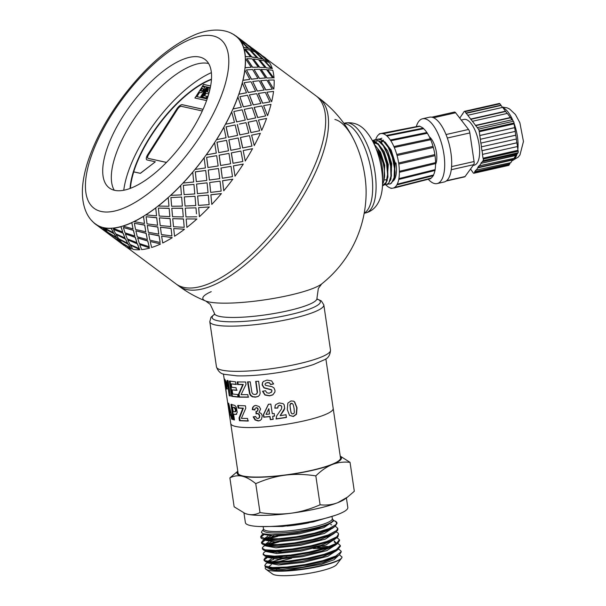 <?xml version="1.0" encoding="UTF-8"?>
<svg xmlns="http://www.w3.org/2000/svg" width="606" height="606" viewBox="0 0 606 606"><rect width="100%" height="100%" fill="white"/><g stroke="black" fill="none" stroke-linecap="round" stroke-linejoin="round"><path stroke-width="0.91" d="M339.489 554.748L341.989 557.126A38.784 6.598 171.6 0 1 341.572 558.126A38.784 6.598 171.6 0 1 304.576 569.102A38.784 6.598 171.6 0 1 265.989 569.284A38.784 6.598 171.6 0 1 265.64 567.049M341.973 556.853A38.784 6.598 171.6 0 1 341.981 556.914A38.784 6.598 171.6 0 1 341.989 557.126C342.026 561.77 308.954 569.754 286.555 570.344A35.436 6.03 171.6 0 1 268.799 568.292M317.559 547.506L327.043 547.407M338.648 549.036L341.133 551.165L341.11 551.733L335.807 556.035L322.771 560.648L305.076 564.587L286.896 567.042L272.495 567.534L265.269 566.049L264.822 565.353L265.92 563.701L267.799 562.595M282.881 557.914L286.88 557.073M281.237 559.149L271.799 561.823M264.822 565.353L264.943 566.178L266.451 567.428L273.738 568.398L288.721 567.701L307.106 565.065L324.536 561.005L336.906 556.361L339.352 554.854L341.239 551.899M324.627 548.188L313.332 548.574M328.399 541.794L330.376 541.931M337.8 543.324L340.292 545.453L336.315 549.627L324.293 554.255L307.053 558.361L288.661 561.08L273.435 561.876L264.966 560.679L263.981 559.641L265.072 557.997L266.951 556.884M267.178 557.649L264.14 560.035M263.981 559.641L264.102 560.459L265.716 561.754L275.238 562.709L291.16 561.633L309.704 558.687L326.482 554.445L337.534 549.801L340.398 546.203M327.551 536.075L329.535 536.219M336.959 537.605L339.443 539.741L336.633 543.226L325.687 547.854L308.999 552.096L290.501 555.066L274.541 556.172L264.875 555.263L263.14 553.929L263.784 552.649L266.072 550.899M263.133 553.929L263.254 554.748L266.026 556.361L276.965 556.952L293.69 555.505L312.234 552.255L328.225 547.869L337.686 543.415L339.565 540.56L339.451 539.794M327.96 536.916L325.467 536.802M336.11 531.894L338.019 532.992L338.602 534.022L336.762 536.848L326.952 541.438L310.908 545.801L292.403 549.013L275.783 550.422L264.974 549.809L262.292 548.21L262.519 547.415L265.072 545.302M267.291 544.559L274.866 542.12M278.692 542.006L269.269 544.68M262.406 548.968L263.943 550.293L266.632 550.907L278.896 551.119L296.281 549.309L314.681 545.786L329.747 541.287L336.845 537.696L337.906 536.757L338.602 534.022M335.269 526.182L337.754 528.311L336.694 530.477L328.073 535.022L312.757 539.484L294.342 542.915L277.169 544.627L265.276 544.317L261.444 542.499L262.542 540.855L264.421 539.741M266.451 538.84L274.026 536.401M277.851 536.287L268.428 538.969M264.648 540.507L261.61 542.893M261.557 543.264L263.087 544.574L267.526 545.385L281.002 545.218L298.909 543.052L317.014 539.287L331.027 534.704L335.997 531.985L337.633 530.28L337.875 529.136M263.625 534.356L274.42 536.401L299.356 533.772L323.786 527.652L333.323 521.205L333.209 520.418M261.807 531.394L261.474 532.568L263.049 533.757L271.624 534.787L285.328 534.106L299.114 532.273L312.643 529.538L323.733 526.326L331.27 522.834L332.883 521.304L333.103 519.834A35.436 6.03 -8.4 0 0 332.474 519.092A35.436 6.03 -8.4 0 0 332.429 519.062L331.99 516.691M264.102 534.068L277.056 535.196L297.576 532.924L318.392 528.243L331.482 522.683M275.51 534.75L273.639 535.28M270.352 536.34L265.367 538.734M264.474 540.075L275.192 542.112L299.993 539.522L324.407 533.447L334.179 527M331.717 524.879L330.603 524.523M271.45 534.78L270.193 535.212M267.844 536.136L264.368 538.59M260.61 536.855L261.239 538.355L265.655 540.113L277.889 540.908L298.425 538.636L319.248 533.954L332.232 528.462L335.141 526.281L337.027 523.349M271.2 542.052L266.284 544.393M265.254 545.37L265.322 545.839L276.033 547.832L300.834 545.233L325.255 539.158L335.02 532.712M268.693 541.847L265.208 544.302M263.087 544.574L266.504 545.832L278.752 546.62L299.288 544.347L320.112 539.666L333.088 534.166L335.997 531.985M266.17 551.551L276.874 553.543L301.682 550.952L326.096 544.87L335.868 538.431M330.762 535.606L329.406 535.371M266.193 550.839L267.36 551.543L279.616 552.331L300.159 550.059L320.968 545.37L333.936 539.878L335.08 538.832M332.118 534.825L331.232 534.606M281.851 550.937L276.169 552.422M266.943 556.8L267.011 557.27L277.715 559.255L302.523 556.664L326.937 550.589L336.709 544.143M336.406 543.37L334.224 542.014M276.215 551.233L272.715 552.354M264.784 556.013L268.2 557.262L280.464 558.05L301 555.77L321.809 551.089L334.777 545.597L337.686 543.415M336.535 543.294L334.194 540.938M282.699 556.649L277.01 558.134M273.73 559.194L268.746 561.588M267.784 562.512L267.852 562.982L278.563 564.974L303.371 562.376L327.785 556.3L337.557 549.854M329.384 546.589L322.051 546.226M271.23 558.99L267.738 561.444M265.617 561.724L269.034 562.974L281.282 563.762L301.811 561.489L322.619 556.816L335.603 551.324L338.512 549.134M237.817 471.4A52.752 8.976 -8.4 0 0 242.135 476.187C237.991 475.286 233.901 475.854 229.879 477.899L234.143 506.805L245.15 513.509L247.756 514.274C251.899 515.176 255.99 514.608 260.012 512.562C270.852 514.259 281.093 514.494 290.736 513.267C300.364 512.002 310.151 509.169 320.097 504.79C326.467 505.487 332.391 504.768 337.883 502.616L347.632 497.026L345.102 498.927A52.752 8.976 171.6 0 1 337.883 502.616A52.752 8.976 171.6 0 1 290.736 513.267A52.752 8.976 171.6 0 1 247.756 514.274A52.752 8.976 171.6 0 1 245.506 513.638A52.752 8.976 171.6 0 1 245.354 513.585M340.231 456.129L350.048 462.355C343.678 461.658 337.754 462.378 332.262 464.529C326.778 466.718 321.301 470.506 315.824 475.884C304.985 474.187 294.743 473.953 285.108 475.172C275.472 476.445 265.686 479.27 255.747 483.656C250.823 479.619 246.286 477.127 242.135 476.187A52.752 8.976 -8.4 0 0 285.108 475.172A52.752 8.976 -8.4 0 0 332.262 464.529A52.752 8.976 -8.4 0 0 340.254 456.273M230.75 423.571A51.775 8.81 -8.4 0 0 230.75 423.579L238.067 473.097A51.775 8.81 -8.4 0 0 290.569 474.248A51.775 8.81 -8.4 0 0 340.504 457.969L333.194 408.452A51.775 8.81 -8.4 0 0 333.194 408.444L325.869 358.858M229.879 477.899L237.787 471.218M347.632 497.026L354.313 491.261L350.048 462.355M320.097 504.79L315.824 475.884M260.012 512.562L255.747 483.656M230.75 423.579A51.775 8.81 -8.4 0 0 283.26 424.73A51.775 8.81 -8.4 0 0 333.194 408.452A51.775 8.81 -8.4 0 1 283.26 424.73A51.775 8.81 -8.4 0 1 230.75 423.579L223.432 373.985M266.451 567.428L269.867 568.686L282.108 569.473L302.636 567.208L323.46 562.527L336.444 557.035L339.352 554.854M269.087 566.458L271.397 564.61M278.033 561.83L291.637 558.255M263.799 534.795L260.769 537.189M262.239 538.863L268.685 539.794L283.267 539.249L301.546 536.742L319.195 532.75L332.043 528.121L335.141 526.281M286.555 570.344L321.438 564.284L334.012 559.739L338.398 555.573M333.164 520.001L336.133 521.993L336.497 523.251L336.057 524.546L329.035 528.599L314.529 533.136L296.319 536.78L278.677 538.779L265.761 538.772L260.618 536.871L261.701 535.136L263.58 534.022M341.572 558.126L336.595 564.618A32.822 5.583 171.6 0 1 305.288 573.912A32.822 5.583 171.6 0 1 272.632 574.064L265.989 569.284M276.457 569.542A32.822 5.583 171.6 0 1 279.517 568.352M336.057 524.546A38.784 6.598 -8.4 0 0 336.944 522.819A38.784 6.598 -8.4 0 0 336.201 521.774L335.179 521.039M243.96 513.04L245.377 522.622A51.775 8.81 -8.4 0 0 297.887 523.773A51.775 8.81 -8.4 0 0 347.814 507.495L346.405 497.95M175.111 283.207A117.223 47.291 -53.3 0 0 176.005 283.911A117.223 47.291 -53.3 0 0 295.804 200.972A117.223 47.291 -53.3 0 0 316.052 95.884A117.223 47.291 -53.3 0 0 315.12 95.233M237.09 390.173L232.121 389.878L232.734 394.021L237.658 394.529L238.037 397.089L231.643 396.332L229.371 381.091L235.575 381.841L235.961 384.416L231.227 383.931L231.734 387.31L236.098 387.772L236.484 390.34L232.121 389.878M236.56 384.249L231.227 383.931M238.635 396.922L232.333 396.172L230.068 380.932M232.333 396.172L231.643 396.332M258.353 396.339L255.747 396.983L252.74 396.65L251.005 395.407L250.02 393.748L247.96 381.765M256.376 394.127L257.52 392.34L255.99 381.31M249.604 393.923L247.543 381.931L250.217 381.825L251.945 392.612L253.005 394.074L254.937 394.529L256.671 393.87L257.224 392.506L255.694 381.477L258.61 381.242L260.163 393.142L259.573 395.127L258.065 396.506L255.414 397.157L252.361 396.816L250.604 395.582L249.604 393.923L250.02 393.748M256.535 394.052L256.982 393.703M293.455 401.111L294.41 401.778L296.751 407.687L296.273 414.193L293.19 416.398L289.426 415.33M292.372 403.535L290.516 403.884L290.062 405.209L290.335 409.08L291.16 412.716L292.031 413.921L293.895 413.565L294.342 412.231L294.061 408.376L293.243 404.74L292.372 403.535L291.213 403.27L290.342 403.778L289.895 405.103L291.001 412.603L291.971 413.883M287.282 409.588L287.842 403.134L291.031 400.952L293.577 401.164L294.652 401.869L297.016 407.777L296.508 414.284L293.38 416.504L289.562 415.443L287.282 409.588M236.673 414.284L233.605 414.216L234.461 419.966L233.242 419.647L230.977 404.407L234.825 405.429L236.234 407.065L237.241 412.421L235.999 414.451M234.408 419.625L233.969 419.496L231.697 404.255M234.643 411.625L235.749 411.588L236.113 410.913L235.666 408.346L234.954 407.573L232.575 407.308L233.219 411.625L235.075 411.754L235.454 409.921L234.272 407.74L232.575 407.308M235.567 411.671L234.893 411.83L235.567 411.671M236.007 414.443L233.605 414.216M233.969 419.496L233.242 419.647M260.224 420.405L258.603 420.806L255.406 419.776L253.588 416.723M255.073 409.792L252.687 409.436L253.073 407.202L254.459 405.709M257.217 411.194L258.232 409.247L257.633 408.05L256.467 407.656L255.05 408.414L254.702 409.959L252.278 409.611L252.679 407.376L254.262 405.8M258.224 418.39L259.489 417.61L259.777 415.724L258.974 414.019L257.573 413.459L256.414 413.739L256.338 411.345M258.679 418.299L257.876 418.557L259.171 417.784L259.459 415.89L258.648 414.186L257.232 413.625L256.05 413.913L255.982 411.519L257.55 410.906L257.906 409.414L257.3 408.217L256.118 407.83L255.05 408.414M254.247 405.838L255.838 405.422L259.224 406.581L260.61 409.042L259.042 412.391L261.194 413.504L262.292 415.807L261.421 419.337L260.08 420.488L258.262 420.973L255.02 419.95L253.179 416.89L255.603 416.443L256.497 418.057L257.876 418.557M252.687 409.436L252.278 409.611M257.391 411.118L257.883 410.732M284.153 404.74L284.615 408.308L280.154 415.663L286.032 414.754L286.441 417.466L276.071 418.988L276.639 415.943L281.495 408.974L281.737 406.641M277.806 407.914L274.859 408.02L275.192 405.558M281.805 406.959L281.055 405.543L279.525 405.232L278.154 405.997L277.821 406.914M285.949 414.633L286.358 417.345L276.147 418.844L276.7 415.799M274.859 408.02L275.154 405.641L275.919 404.482L279.237 402.937L283.017 403.596L284.199 404.808L284.699 408.429L283.805 410.565L280.154 415.663M281.835 407.088L281.078 405.672L279.533 405.369L278.139 406.134L277.783 408.05L274.791 408.164M227.47 388.885L225.826 388.484L226.386 393.748L224.137 378.5L226.227 381.803L226.917 384.878L226.992 388.514L226.712 389.022L225.826 388.484M226.386 388.393L226.076 386.31M225.364 381.477L225.091 379.636M226.614 383.234L225.568 381.447L224.803 381.568L225.682 386.151L226.091 386.264L226.091 384.507L224.803 381.568M226.447 386.022L226.849 386.128L226.849 384.371L226.091 384.507M225.682 386.151L226.849 386.128M226.712 389.022L226.121 388.787L226.879 388.658M274.67 415.913L272.677 416.292L273.139 419.352L270.321 419.678L269.859 416.61L263.769 417.208L263.383 414.655L268.382 404.338L270.837 404.058L272.291 413.724L274.192 413.489L274.579 416.057L272.677 416.292M273.261 419.208L270.481 419.526L270.018 416.458L264.019 417.049L263.633 414.489L268.541 404.187M269.473 414.049L268.844 408.686L266.026 414.398L269.473 414.049L268.685 408.838M248.468 420.882L240.082 420.541L239.665 417.769L243.354 408.179L238.726 407.929L238.34 405.353M247.581 418.488L247.968 421.049L239.453 420.715L239.037 417.935L242.809 408.353L238.105 408.096L237.719 405.52L245.43 405.815L245.794 408.209L241.385 418.322L247.581 418.488M238.726 407.929L238.105 408.096M243.354 408.179L242.809 408.353M239.665 417.769L239.037 417.935M240.082 420.541L239.453 420.715M230.219 414.459L229.977 412.588M229.28 406.709L229.129 405.232M232.545 418.981L231.553 415.284L230.439 414.421L229.674 414.549L229.825 417.284L228.121 402.982L228.727 403.452L232.674 419.466L231.659 419.064L230.803 415.421L229.674 414.549M231.553 415.284L230.803 415.421M232.401 418.92L231.659 419.064M228.916 406.77L229.416 412.125L230.189 412.724L228.916 406.77L229.462 406.679M230.886 412.595L230.189 412.724M274.957 391.953L272.882 394.741L269.678 395.71L265.133 394.854L262.762 391.143M273.624 383.833L270.579 384.378L269.488 382.795L267.481 382.515L265.496 383.303L265.004 384.454L265.595 385.333L272.086 386.696L274.026 388.014L275.003 390.355L274.942 392.014L272.806 394.885L269.556 395.854L264.943 395.014L262.542 391.302L265.443 390.711L266.86 392.809L269.193 393.256L271.723 391.824M271.443 392.203L271.965 390.635L271.511 389.756L264.163 387.734L262.345 384.802L262.648 382.568L263.489 381.394M270.579 384.378L269.39 382.947L267.352 382.666L265.496 383.303M271.352 392.355L271.889 390.787L271.435 389.908L263.974 387.893L262.133 384.961L262.451 382.719L263.39 381.485L267.004 380.113L271.541 380.826L273.594 383.977L270.496 384.522M248.657 397.044L239.468 396.968L239.052 394.195L243.279 384.439L238.173 384.34L237.787 381.757M247.824 394.65L248.21 397.218L238.885 397.142L238.469 394.362L242.786 384.613L237.597 384.507L237.211 381.931L245.657 381.992L246.013 384.378L241.074 394.673L247.824 394.65M238.173 384.34L237.597 384.507M243.279 384.439L242.786 384.613M239.052 394.195L238.469 394.362M239.468 396.968L238.885 397.142M230.341 395.688L227.72 380.326M228.129 380.81L230.394 396.051L229.257 395.718L226.992 380.477L228.129 380.81M229.985 395.574L229.257 395.718M343.958 123.435A46.306 18.536 77.3 0 1 345.268 123.624A46.306 18.536 77.3 0 1 370.349 166.211A46.306 18.536 77.3 0 1 364.214 213.13M334.876 119.48A52.752 21.119 77.3 0 1 354.54 141.228L354.54 141.228A52.752 21.119 77.3 0 1 366.122 192.503A52.752 21.119 77.3 0 1 366.122 192.511L366.122 192.837M317.468 299.485L316.938 298.364A51.775 8.81 171.6 0 0 316.938 298.357L318.339 288.433L321.733 283.888A61.123 10.4 171.6 0 1 321.733 283.888A61.123 10.4 171.6 0 1 264.814 299.834A61.123 10.4 171.6 0 1 205.722 301.023L205.722 301.023A61.123 10.4 171.6 0 1 211.244 291.653M130.048 188.489A80.106 32.315 126.7 0 1 150.364 136.411A80.106 32.315 126.7 0 1 211.464 79.181M211.373 72.652A89.87 36.254 -53.3 0 0 123.768 190.269M148.235 158.393L166.461 162.446L148.235 158.393A3.909 1.576 126.7 0 1 147.97 158.272A3.909 1.576 -53.3 0 0 148.235 158.393L166.499 162.408M211.441 79.507A80.106 32.315 -53.3 0 0 133.699 171.831L140.334 173.308L155.318 161.825L140.387 173.354L133.752 171.877A80.106 32.315 -53.3 0 0 130.419 188.352M210.282 87.726L202.555 86.007L203.578 84.408L210.623 85.976M203.578 84.408L202.631 86.029M210.615 86.007L203.631 84.454M207.252 98.672L206.078 98.672L207.267 98.634M206.57 100.611L194.905 98.013L195.927 96.415L206.078 98.672M195.927 96.415L194.98 98.028M206.131 98.717L195.98 96.46M207.404 98.225L206.464 98.013L208.275 95.513M207.828 95.884L206.54 98.036M207.487 87.794L201.662 96.899L200.722 96.68L206.555 87.582L207.487 87.794M206.555 87.582L200.798 96.695M207.464 87.825L206.608 87.62M209.078 92.741L208.366 93.854L206.048 93.309L204.457 95.786L207.04 96.392L206.055 97.922L202.548 97.104L208.373 88.006L210.138 88.415M204.457 95.786L207.025 96.415M207.025 91.779L209.199 92.286L207.025 91.779L208.32 89.764L209.752 90.097M208.373 88.006L202.616 97.119M210.13 88.446L208.426 88.052M199.586 92.46L197.382 95.899L196.45 95.68L202.275 86.582L204.798 87.325L204.889 88.37L202.965 91.582L201.237 92.703L199.586 92.46M204.851 87.37L202.336 86.62L196.526 95.695M155.257 161.779L147.137 159.976A5.863 2.363 126.7 0 1 146.743 159.802A5.863 2.363 126.7 0 1 147.758 154.545L176.763 109.027A5.863 2.363 126.7 0 1 182.361 104.702L203.055 109.307M146.773 159.817A5.863 2.363 -53.3 0 1 147.819 154.591L176.823 109.072A5.863 2.363 -53.3 0 1 182.421 104.747L203.04 109.33M203.358 88.696L202.73 88.484L203.48 89.196L202.548 90.733L200.571 90.915L201.912 91.067L203.048 90.006L203.305 88.658L202.222 88.34L200.571 90.915M203.305 88.658L202.677 88.446M202.298 110.981L181.3 106.308A3.909 1.576 -53.3 0 0 177.566 109.186L148.561 154.704A3.909 1.576 -53.3 0 0 147.887 158.211M262.163 55.782L258.891 53.184L260.747 54.926M252.202 48.094L258.891 53.184M92.18 221.001A117.42 47.366 -53.3 0 0 95.596 224.265A117.42 47.366 -53.3 0 0 95.831 224.44L95.945 224.281A117.223 47.291 -53.3 0 0 97.187 225.106L97.074 225.258A117.42 47.366 -53.3 0 0 102.702 227.614L102.808 227.447A117.223 47.291 -53.3 0 0 103.581 227.636A117.223 47.291 -53.3 0 0 104.368 227.795L104.27 227.962A117.42 47.366 -53.3 0 0 111.125 228.386L111.216 228.22A117.223 47.291 -53.3 0 0 113.064 228.083L112.974 228.25A117.42 47.366 -53.3 0 0 120.889 226.742L120.965 226.576A117.223 47.291 -53.3 0 0 123.056 225.962L122.988 226.121A117.42 47.366 -53.3 0 0 131.76 222.713L131.82 222.561A117.223 47.291 -53.3 0 0 134.1 221.478L134.047 221.629A117.42 47.366 -53.3 0 0 143.47 216.41L143.508 216.266A117.223 47.291 -53.3 0 0 145.917 214.744L145.887 214.888A117.42 47.366 -53.3 0 0 155.727 207.979L155.742 207.85A117.223 47.291 -53.3 0 0 158.227 205.926L158.219 206.055A117.42 47.366 -53.3 0 0 168.226 197.624L168.226 197.518A117.223 47.291 -53.3 0 0 170.725 195.238L170.733 195.352A117.42 47.366 -53.3 0 0 180.671 185.618L180.649 185.519A117.223 47.291 -53.3 0 0 183.095 182.951L183.126 183.042A117.42 47.366 -53.3 0 0 192.746 172.233L192.7 172.165A117.223 47.291 -53.3 0 0 195.041 169.362L195.087 169.422A117.42 47.366 -53.3 0 0 204.154 157.818L204.086 157.772A117.223 47.291 -53.3 0 0 206.26 154.803L206.328 154.841A117.42 47.366 -53.3 0 0 214.615 142.721L214.532 142.698A117.223 47.291 -53.3 0 0 215.516 141.168A117.223 47.291 -53.3 0 0 216.486 139.638L216.569 139.653A117.42 47.366 -53.3 0 0 223.879 127.313L223.781 127.313A117.223 47.291 -53.3 0 0 225.462 124.23L225.561 124.222A117.42 47.366 -53.3 0 0 231.704 111.966L231.598 111.996A117.223 47.291 -53.3 0 0 232.969 108.974L233.083 108.944A117.42 47.366 -53.3 0 0 237.908 97.074L237.787 97.127A117.223 47.291 -53.3 0 0 238.817 94.241L238.938 94.18A117.42 47.366 -53.3 0 0 242.332 82.992L242.211 83.067A117.223 47.291 -53.3 0 0 242.87 80.386L242.998 80.303A117.42 47.366 -53.3 0 0 244.877 70.069L244.741 70.167A117.223 47.291 -53.3 0 0 245.021 67.758L245.15 67.652A117.42 47.366 -53.3 0 0 245.468 58.623L245.339 58.744A117.223 47.291 -53.3 0 0 245.218 56.661L245.354 56.54A117.42 47.366 -53.3 0 0 244.097 48.942L243.968 49.078A117.223 47.291 -53.3 0 0 243.46 47.374L243.589 47.238A117.42 47.366 -53.3 0 0 240.794 41.253L240.673 41.405A117.223 47.291 -53.3 0 0 239.787 40.125L243.657 41.958L236.007 36.019M240.673 41.405A117.223 47.291 -53.3 0 1 243.46 47.374L248.081 48.344L240.794 41.253M243.968 49.078A117.223 47.291 -53.3 0 1 245.218 56.661L250.619 56.858L244.097 48.942M245.339 58.744A117.223 47.291 -53.3 0 1 245.021 67.758L251.202 67.281L245.468 58.623M244.741 70.167A117.223 47.291 -53.3 0 1 242.87 80.386L249.823 79.348L244.877 70.069M242.211 83.067A117.223 47.291 -53.3 0 1 238.817 94.241L246.521 92.779L242.332 82.992M237.787 97.127A117.223 47.291 -53.3 0 1 232.969 108.974L241.37 107.224L237.908 97.074M218.758 152.636L216.948 142.236L226.492 140.365L217.031 142.251L218.758 152.636L228.507 150.796L226.583 140.372M231.287 152.917L240.915 151.046L231.287 152.917L233.022 163.287L242.839 161.476L240.915 151.046M354.404 140.933L354.54 141.228A117.223 117.223 0 0 0 318.923 98.02A117.223 47.291 -53.3 0 1 298.675 203.108A117.223 47.291 -53.3 0 1 178.876 286.047L176.005 283.911A117.223 47.291 -53.3 0 0 295.804 200.972A117.223 47.291 -53.3 0 0 316.052 95.884L266.632 59.07M158.227 205.926A117.223 47.291 -53.3 0 0 168.226 197.518L168.953 206.131L168.226 197.624M145.917 214.744A117.223 47.291 -53.3 0 0 155.742 207.85L156.537 215.728L155.727 207.979M134.1 221.478A117.223 47.291 -53.3 0 0 143.508 216.266L144.486 223.319L143.47 216.41M123.056 225.962A117.223 47.291 -53.3 0 0 131.82 222.561L133.032 228.879L131.76 222.713M113.064 228.083A117.223 47.291 -53.3 0 0 120.965 226.576L122.654 231.795L120.889 226.742M104.368 227.795A117.223 47.291 -53.3 0 0 111.216 228.22L113.413 232.477L111.125 228.386M97.187 225.106A117.223 47.291 -53.3 0 0 102.808 227.447L105.603 230.734L102.702 227.614M243.657 41.958L239.787 40.125A117.223 47.291 -53.3 0 0 235.764 36.08C228.227 29.952 214.691 27.353 196.882 33.928C171.566 44.359 146.94 65.251 123.01 96.596C107.36 117.526 95.907 138.403 88.658 159.219C85.249 169.165 83.211 178.452 82.545 187.095C81.234 206.358 87.688 218.668 95.718 224.114A117.223 47.291 -53.3 0 0 95.945 224.281L97.142 225.167M103.558 229.651L109.345 234.469L106.232 231.659L97.877 225.932L109.345 234.469M109.444 234.34L110.39 235.037M108.466 232.871L117.14 238.128L119.829 241.574L117.041 238.294L108.466 232.871M104.914 228.863L113.996 233.477L116.382 237.408L113.898 233.643L104.914 228.863L107.641 232.25L116.382 237.408M116.276 234.613L125.548 238.9L127.654 243.317L125.457 239.067L116.276 234.613M113.474 229.401L123.101 233.045L124.95 237.938L123.018 233.204L113.474 229.401L115.617 233.749L124.95 237.938M125.518 233.931L135.305 237.257L136.911 242.635L135.229 237.416L125.518 233.931M123.366 227.515L133.441 230.204L134.835 236.052L133.373 230.356L123.366 227.515L125.003 232.825L134.835 236.052M135.964 230.856L146.152 233.242L147.372 239.559L146.099 233.393L135.964 230.856M134.335 223.25L144.743 225.031L145.804 231.795L144.698 225.174L134.335 223.25L135.57 229.507L145.804 231.795M147.349 225.455L157.84 226.947L158.78 234.143L157.81 227.091L147.349 225.455M146.107 216.728L156.742 217.652L157.575 225.265L156.719 217.789L146.107 216.728L147.053 223.872L157.575 225.265M159.401 217.865L170.081 218.524L170.847 226.546L170.066 218.652L159.401 217.865M158.401 208.093L169.142 208.244L169.877 216.637L169.135 208.366L158.401 208.093L159.181 216.054L169.877 216.637M171.824 208.267L182.565 208.191L183.292 216.933L182.565 208.305L171.824 208.267M170.915 197.564L181.633 197.048L170.915 197.564L171.642 206.26L182.383 206.108L182.141 203.146M184.307 196.905L195.011 196.291L184.307 196.905L185.057 205.919M184.322 197.011L185.004 205.282M193.943 184.413L183.307 185.315L184.11 194.617L194.799 193.943L193.943 184.413L183.33 185.398L184.133 194.715M196.541 184.057L207.04 182.845L196.541 184.057L197.435 193.632L208.047 192.685L207.078 182.914M205.722 170.475L195.306 171.839L196.306 181.633L206.82 180.444L205.722 170.475L195.352 171.907L196.344 181.717M208.237 170.036L218.493 168.498L208.237 170.036L209.373 180.035L219.758 178.641L218.493 168.498M216.69 155.674L206.616 157.355L207.926 167.521L218.152 165.946L216.69 155.674L206.676 157.401L207.987 167.574M219.092 155.197L228.954 153.401L219.092 155.197L220.599 165.483L230.636 163.771L228.954 153.401M228.841 139.888L238.211 137.986L228.841 139.888L230.825 150.311L240.408 148.44L238.211 137.986M235.151 124.95L226.061 126.843L228.318 137.282L237.628 135.38L235.151 124.95L226.159 126.836L228.409 137.282M237.257 124.503L239.802 134.911L248.831 133.025L246.044 122.647L239.317 124.063M233.833 111.519L236.582 121.904L245.301 120.064L242.188 109.784L233.833 111.519L236.688 121.882L245.301 120.064M247.309 119.655L255.702 117.905L252.247 107.754L244.233 109.36L247.309 119.655L255.702 117.905M239.87 96.687L243.279 106.861L251.338 105.232L247.521 95.248L239.87 96.687L243.392 106.815L251.338 105.232M253.156 104.921L260.86 103.452L256.671 93.672L249.392 94.907L253.156 104.921L260.86 103.452M244.112 82.711L248.248 92.521L255.58 91.248L251.013 81.704L244.112 82.711L248.369 92.445L255.58 91.248M257.209 91.067L264.163 90.029L259.216 80.749L252.694 81.484L257.209 91.067L264.163 90.029M246.46 69.917L251.354 79.234L257.929 78.462L252.588 69.485L246.46 69.917L251.482 79.144L257.929 78.462M259.36 78.432L265.542 77.954L259.807 69.304L254.073 69.41L259.36 78.432L265.542 77.954M246.854 58.638L252.535 67.342L258.323 67.183L252.194 58.888L246.854 58.638L252.664 67.228L258.323 67.183M259.557 67.342L264.951 67.539L258.436 59.623L253.482 58.994L259.557 67.342L264.951 67.539M245.286 49.147L251.755 57.115L256.755 57.691L249.854 50.177L245.286 49.147L251.884 56.987L256.755 57.691M257.8 58.055L262.421 59.024L255.134 51.934L250.945 50.48L257.8 58.055L262.421 59.024M241.802 41.67L249.028 48.821L253.27 50.215L245.619 43.564L241.802 41.67L249.157 48.677L253.27 50.215M247.293 44.965L254.126 50.806L257.876 52.79L249.664 46.192M257.951 52.692L258.77 53.343M261.633 55.646L268.466 61.486L260.86 54.767L264.322 57.115M256.012 52.502L263.368 59.502L267.602 60.895L259.951 54.237L256.012 52.502M265.155 61.304L272.132 68.736L265.155 61.304M259.497 59.964L266.087 67.796L271.094 68.372L264.193 60.85L259.497 59.964M267.685 69.804L273.897 78.022L267.685 69.804M261.057 69.44L266.867 78.015L272.662 77.863L266.534 69.561L261.057 69.44M268.276 80.204L273.692 89.112L268.276 80.204M260.663 80.704L265.693 89.915L272.268 89.143L266.928 80.159L260.663 80.704M266.898 92.256L271.541 101.747L266.898 92.256M258.315 93.468L262.58 103.202L269.92 101.929L265.352 92.385L258.315 93.468M263.602 105.656L267.496 115.594L263.602 105.656M254.081 107.429L257.618 117.541L265.67 115.913L261.86 105.929L254.081 107.429M258.459 120.086L261.64 130.335L258.459 120.086M248.059 122.23L250.922 132.585L259.641 130.744L256.527 120.458L248.059 122.23M251.596 135.176L254.24 145.584L251.596 135.176L253.656 134.744M240.4 137.517L242.65 147.955L251.967 146.054L249.49 135.623L240.4 137.517L249.49 135.623M243.18 150.568L245.248 161.007L243.18 150.568L252.55 148.667L243.271 150.576M233.424 165.87L235.007 176.202L233.424 165.87L243.294 164.074L233.499 165.908M220.955 168.036L222.326 178.247L232.484 176.626L231.022 166.347L220.955 168.036L231.022 166.347M222.569 180.717L223.765 190.784L222.569 180.717L232.825 179.179L222.629 180.777M209.646 182.512L210.683 192.39L221.16 191.125L220.054 181.156L209.646 182.512L220.054 181.156M210.88 194.738L211.797 204.396L210.88 194.738L221.417 193.594L210.918 194.821M197.639 195.988L198.465 205.396L209.138 204.623L208.275 195.094L197.639 195.988L208.275 195.094M198.647 207.585L209.343 206.972L198.647 207.585L199.397 216.6M198.662 207.691L199.344 215.963M185.247 208.131L195.98 207.828L185.247 208.131M196.48 213.827L195.98 207.828M186.163 218.948L196.905 218.986L186.163 218.948M172.755 218.645L183.474 218.925L184.209 227.311L183.474 219.046L172.755 218.645M173.74 228.545L184.413 229.204L173.74 228.545M160.484 227.265L171.081 228.326L171.915 235.946L171.051 228.462L160.484 227.265M161.688 236.135L172.18 237.62L161.688 236.135M148.728 233.78L159.083 235.704L160.143 242.476L159.037 235.855L148.728 233.78M150.303 241.536L160.492 243.915L150.303 241.536M137.774 238.029L147.773 240.877L149.174 246.733L147.712 241.036L137.774 238.029M139.857 244.612L149.637 247.937L139.857 244.612M127.904 239.915L137.441 243.718L139.282 248.619L137.357 243.885L127.904 239.915M130.616 245.294L139.888 249.581L130.616 245.294M119.352 239.385L128.336 244.157L130.714 248.089L128.237 244.324L119.352 239.385M122.806 243.551L131.479 248.808L122.806 243.551M117.897 240.332L123.685 245.15L112.33 236.454M123.783 245.013L122.291 244.142M243.612 42.019L246.407 44.246M112.216 236.605L123.685 245.15M112.231 236.582L107.951 233.461M108.36 233.037L111.413 235.939L119.829 241.574M119.246 239.544L121.973 242.93L130.714 248.089M97.899 225.902L95.831 224.44M116.185 234.772L118.602 238.643L127.654 243.317M127.813 240.074L129.949 244.43L139.282 248.619M97.074 225.258L105.489 230.901M125.442 234.098L127.313 238.931L136.911 242.635M137.706 238.188L139.342 243.506L149.174 246.733M104.27 227.962L113.314 232.636M122.7 243.71L125.745 246.619A117.42 47.366 126.7 0 0 131.373 248.968M135.895 231.015L137.32 236.802L147.372 239.559M148.667 233.931L149.902 240.188L160.143 242.476M112.974 228.25L122.571 231.962M130.517 245.453L132.941 249.316A117.42 47.366 126.7 0 0 139.797 249.748M147.303 225.606L148.379 232.31L158.78 234.143M160.446 227.401L161.393 234.552L171.915 235.946M122.988 226.121L133.032 228.879M139.774 244.771L141.653 249.611A117.42 47.366 126.7 0 0 149.568 248.096M159.378 218.001L160.226 225.568L170.847 226.546M172.74 218.774L173.513 226.735L184.209 227.311M134.047 221.629L144.44 223.47M150.235 241.688L151.659 247.483A117.42 47.366 126.7 0 0 160.439 244.074M171.816 208.388L172.551 216.728L183.292 216.933M185.254 208.244L185.974 216.94L196.723 216.789M145.887 214.888L156.515 215.865M161.643 236.279L162.719 242.991A117.42 47.366 126.7 0 0 172.142 237.764M185.072 206.025L195.791 205.555L195.011 196.291M158.219 206.055L168.953 206.252M182.383 206.108L181.641 197.155M197.67 196.079L198.465 205.396M173.717 228.682L174.558 236.242A117.42 47.366 126.7 0 0 184.398 229.333M170.733 195.352L181.452 194.874L180.671 185.618M170.725 195.238A117.223 47.291 -53.3 0 0 180.649 185.519M196.579 184.141L197.458 193.715M209.691 182.58L210.683 192.39M186.156 219.069L186.89 227.409A117.42 47.366 126.7 0 0 196.905 218.986M183.126 183.042L193.715 182.005L192.746 172.233M183.095 182.951A117.223 47.291 -53.3 0 0 192.7 172.165M208.29 170.097L209.426 180.103M221.016 168.082L222.326 178.247M209.343 206.972A117.42 47.366 126.7 0 1 199.404 216.706M195.087 169.422L205.419 167.96L204.154 157.818M195.041 169.362A117.223 47.291 -53.3 0 0 204.086 157.772M219.167 155.227L220.667 165.521M231.371 152.932L233.098 163.317M221.417 193.594A117.42 47.366 126.7 0 1 211.797 204.396M206.328 154.841L216.297 153.091L214.615 142.721M206.26 154.803A117.223 47.291 -53.3 0 0 214.532 142.698M228.932 139.895L230.909 150.326M240.499 137.517L242.748 147.962M232.825 179.179A117.42 47.366 126.7 0 1 223.765 190.784M254.24 145.584A117.42 47.366 126.7 0 0 260.375 133.328L251.695 135.161M250.922 132.585L259.641 130.744M216.569 139.653L226.068 137.759L223.879 127.313M216.486 139.638A117.223 47.291 -53.3 0 0 223.781 127.313M237.363 124.48L239.9 134.903M248.172 122.2L251.028 132.562M243.294 164.074A117.42 47.366 126.7 0 1 235.007 176.202M261.754 130.298A117.42 47.366 126.7 0 0 266.579 118.428L258.573 120.041M257.618 117.541L265.67 115.913M225.561 124.222L234.492 122.344L231.704 111.966M225.462 124.23A117.223 47.291 -53.3 0 0 231.598 111.996M244.233 109.36L247.415 119.617M254.202 107.368L257.732 117.488M252.55 148.667A117.42 47.366 126.7 0 1 245.248 161.007M267.617 115.541A117.42 47.366 126.7 0 0 271.011 104.346L263.724 105.588M262.58 103.202L269.92 101.929M233.083 108.944L241.37 107.224M249.392 94.907L253.278 104.861M258.444 93.385L262.709 103.126M271.67 101.664A117.42 47.366 126.7 0 0 273.548 91.43L267.034 92.165M265.693 89.915L272.268 89.143M238.938 94.18L246.521 92.779M252.694 81.484L257.338 90.983M260.792 80.598L265.822 89.824M273.829 89.006A117.42 47.366 126.7 0 0 274.147 79.984L268.405 80.09M266.867 78.015L272.662 77.863M242.998 80.303L249.823 79.348M254.073 69.41L259.489 78.333M261.194 69.319L267.004 77.901M274.026 77.894A117.42 47.366 126.7 0 0 272.776 70.296L267.822 69.675M266.087 67.796L271.094 68.372M245.15 67.652L251.202 67.281M253.482 58.994L259.686 67.221M259.626 59.827L266.223 67.667M272.268 68.592A117.42 47.366 126.7 0 0 269.473 62.615L265.284 61.161M263.368 59.502L267.602 60.895M245.354 56.54L250.619 56.858M250.945 50.48L257.929 57.918M256.133 52.351L263.489 59.358M254.126 50.806L257.997 52.631M243.589 47.238L248.081 48.344M249.99 46.435L246.528 44.094L254.247 50.654M264.004 56.873L264.557 57.282A117.42 47.366 126.7 0 1 268.587 61.335M244.43 42.662L247.824 45.102M239.915 39.973A117.42 47.366 -53.3 0 0 235.878 35.928A117.42 47.366 -53.3 0 0 235.651 35.754L235.529 35.913A117.223 47.291 -53.3 0 1 235.764 36.08M237.863 37.413L244.551 42.503M234.295 35.087L235.439 35.845M234.408 34.928A117.42 47.366 -53.3 0 0 231.772 33.588M208.623 63.539A80.106 32.315 -53.3 0 0 139.827 110.792A80.106 32.315 -53.3 0 0 114.254 190.246M191.155 131.252A80.106 32.315 -53.3 0 0 204.987 59.449A80.106 32.315 -53.3 0 0 131.222 104.383A80.106 32.315 -53.3 0 0 109.285 187.928A80.106 32.315 -53.3 0 0 191.155 131.252M376.462 139.713L377.902 139.092L382.947 140.66L388.196 147.22L392.332 157.212L394.438 168.248L394.082 177.672L391.408 183.217L389.878 183.997L388.302 183.982M379.962 138.918L381.894 138.198M390.264 183.913L393.741 180.391L394.907 175.445L395.097 172.255L393.945 161.491L390.491 150.705L387.969 145.887L385.514 142.531L380.136 138.948L377.902 139.1M372.97 140.501L374.41 139.888L378.008 140.501L383.348 145.819L387.893 155.098L390.612 166.112L390.931 176.217L388.832 182.989L386.386 184.785L384.802 184.777M386.386 184.785L388.188 184.072L390.999 178.77L391.484 169.445L390.855 164.4M372.349 140.6L378.447 144.713L383.318 153.113L386.613 163.915L387.598 174.52L386.12 182.391L382.462 185.648M390.855 164.393L389.476 158.363L384.492 146.697L380.121 141.471L374.781 139.804M383.386 185.466L385.908 183.573L387.923 177.028L387.363 165.18L384.742 155.348L380.977 147.455L374.728 141.039L372.273 140.463M383.628 181.747L384.765 165.347L380.53 152.174L374.061 143.978M382.53 184.179L383.386 182.436L384.598 176.285L384.075 165.499L377.682 148.561L380.613 154.386L382.704 160.59L384.355 169.279L384.598 175.429A23.217 9.295 77.3 0 1 382.545 183.716M387.12 180.974L388.257 164.559L384.151 151.644L377.856 143.387M387.923 177.028L387.567 164.711L380.977 147.455M377.97 144.152L373.311 142.433M390.612 180.171L391.749 163.764L387.643 150.856L381.356 142.599A20.112 8.052 -102.7 0 1 382.901 141.259M376.902 141.63L376.205 141.933M375.288 142.599L374.129 144.023M391.408 176.27L391.059 163.923L384.492 146.697M394.112 179.384L395.241 162.976L391.143 150.076L384.855 141.819M394.907 175.445L394.551 163.135L387.969 145.887M383.537 140.115L383.053 140.259M381.886 140.918L380.795 142.054M374.129 144.122L377.682 148.561M382.56 180.702L382.613 172.225A21.687 8.681 -102.7 0 0 376.046 148.546M382.394 176.664A21.687 8.681 -102.7 0 0 382.613 172.225M384.431 177.816L384.598 175.429M514.055 123.003A1.954 0.78 -102.7 0 0 513.396 121.261L478.467 129.146A1.954 0.78 77.3 0 1 479.126 130.896L514.055 123.003L514.183 123.851L479.255 131.737L479.126 130.896M478.467 129.146L477.286 127.616L512.214 119.723L513.396 121.261M514.055 123.882L515.289 131.381L480.361 139.274L479.816 135.547L514.744 127.661M515.168 131.411L516.41 139.001L481.353 146.857L481.921 150.667L516.85 142.781L517.516 146.531L482.467 154.394L483.027 158.204L517.956 150.311L518.206 151.212L483.277 159.098A1.954 0.78 77.3 0 1 483.111 160.651L482.323 161.734L517.251 153.848L518.039 152.765A1.954 0.78 -102.7 0 0 518.206 151.212M516.289 139.024L516.85 142.781M517.403 146.561L517.956 150.311M516.789 153.947L513.979 158.355L478.914 165.9L477.763 167.483L512.691 159.598L510.858 162.65L475.801 170.188L474.649 171.778L509.57 163.893L509.002 165.203L474.074 173.089A1.954 0.78 77.3 0 1 473.847 173.255A1.954 0.78 77.3 0 1 473.248 172.907L470.718 169.271M513.517 158.461L512.691 159.598M505.616 111.171L470.688 119.056L467.771 115.269L502.7 107.383L507.101 113.451M510.494 117.496L475.566 125.381L472.407 121.283L507.336 113.398L511.979 119.776M499.935 103.8A1.954 0.78 -102.7 0 0 499.336 103.452L464.408 111.345A1.954 0.78 77.3 0 1 465.014 111.693L499.935 103.8L502.465 107.436M459.765 118.117L464.181 111.504A1.954 0.78 77.3 0 1 464.408 111.345M473.847 173.255L508.775 165.37A1.954 0.78 -102.7 0 0 509.002 165.203M474.074 173.089L474.778 172.127L509.707 164.241M510.396 162.749L509.57 163.893M483.277 159.098L483.149 158.227L518.077 150.341M451.447 168.15A3.909 1.568 77.3 0 1 451.372 168.854A33.216 13.294 -102.7 0 0 451.447 168.15A33.216 13.294 -102.7 0 0 450.909 152.735A33.216 13.294 -102.7 0 0 446.781 136.517A33.216 13.294 -102.7 0 0 446.486 135.736A3.909 1.568 77.3 0 1 446.781 136.517M451.258 169.718L473.725 164.65A3.909 1.568 -102.7 0 0 474.066 161.537L451.584 166.612M447.319 138.032L469.847 132.941L474.066 161.537M473.725 164.65L465.052 176.543L446.63 180.702M446.236 181.02L464.59 176.869A3.909 1.568 -102.7 0 0 465.052 176.543M433.578 117.746L455.629 112.769A3.909 1.568 -102.7 0 0 454.432 112.065L431.813 117.178M455.629 112.769L468.529 129.457L446.008 134.547M469.847 132.941A3.909 1.568 -102.7 0 0 468.529 129.457M431.843 117.178A3.909 1.568 77.3 0 1 432.214 117.261A33.216 13.294 -102.7 0 0 431.843 117.178A33.216 13.294 -102.7 0 0 429.495 117.2L422.503 118.776A33.216 13.294 -102.7 0 0 416.314 126.571M428.26 179.262A33.216 13.294 -102.7 0 0 437.138 183.573L444.122 181.997A33.216 13.294 -102.7 0 0 451.372 168.854M446.486 135.736A33.216 13.294 -102.7 0 0 432.214 117.261M479.816 135.547L479.255 131.737M479.679 135.517L514.608 127.631M475.566 125.381L477.286 127.616M475.536 125.7L510.464 117.806M470.688 119.056L472.407 121.283M470.657 119.367L505.586 111.481M500.98 105.156L466.052 113.042L467.771 115.269M466.022 113.352L500.95 105.467M466.052 113.042L465.014 111.693M462.325 114.057L462.787 113.958M475.93 170.536L477.892 167.832L512.82 159.946M479.051 166.249L481.172 163.325L516.1 155.431M481.172 163.325L515.964 155.083M481.035 162.976L482.323 161.734M482.588 154.424L482.043 150.697L516.971 142.811M481.482 146.887L480.922 143.077L515.85 135.191M480.922 143.077L515.721 135.161M480.793 143.054L480.361 139.274M435.57 164.317A15.627 6.257 -102.7 0 0 436.456 152.651A15.627 6.257 -102.7 0 0 429.366 136.842M473.157 165.423L474.293 165.165A23.445 9.385 -102.7 0 0 479.081 144.516A23.445 9.385 -102.7 0 0 463.961 119.427L461.249 120.041M437.138 183.573A33.216 13.294 -102.7 0 0 443.925 154.31A33.216 13.294 -102.7 0 0 422.503 118.776M385.878 184.86A27.937 11.188 -102.7 0 0 386.772 185.747L387.272 186.178A27.937 11.188 -102.7 0 0 390.65 188.057L391.12 188.163A27.937 11.188 -102.7 0 0 393.142 188.102A27.937 11.188 -102.7 0 0 394.15 187.708L394.551 187.474A27.937 11.188 -102.7 0 0 396.945 184.732L397.233 184.179A27.937 11.188 -102.7 0 0 398.748 179.421L398.892 178.611A27.937 11.188 -102.7 0 0 399.384 172.301L399.384 171.301A27.937 11.188 -102.7 0 0 398.801 164.059L398.642 162.976A27.937 11.188 -102.7 0 0 397.051 155.5L396.748 154.439A27.937 11.188 -102.7 0 0 394.294 147.478L393.892 146.538A27.937 11.188 -102.7 0 0 390.817 140.759L390.34 140.039A27.937 11.188 -102.7 0 0 386.954 136.009L386.454 135.577A27.937 11.188 -102.7 0 0 383.075 133.699L382.606 133.593A27.937 11.188 -102.7 0 0 380.833 133.6A27.937 11.188 -102.7 0 0 379.568 134.047L379.174 134.282A27.937 11.188 -102.7 0 0 376.78 137.024L376.493 137.57A27.937 11.188 -102.7 0 0 375.652 139.675M393.658 180.58A21.49 8.605 -102.7 0 0 394.786 178.906A21.49 8.605 -102.7 0 0 395.991 162.908M379.318 133.828L416.413 126.624M418.541 126.283A26.861 10.756 -102.7 0 0 417.739 126.366L380.833 133.6M419.435 126.359L383.075 133.699M423.026 128.169A26.861 10.756 -102.7 0 0 419.905 126.465M423.132 128.26L423.632 128.692A26.861 10.756 -102.7 0 1 426.859 132.517M390.34 140.039L426.942 132.502L427.351 133.267A26.861 10.756 -102.7 0 1 430.283 138.789L430.692 139.728A26.861 10.756 -102.7 0 1 433.04 146.387L433.335 147.447A26.861 10.756 -102.7 0 1 434.858 154.591L435.017 155.674A26.861 10.756 -102.7 0 1 435.578 162.597L435.585 163.597L399.399 172.301L435.578 163.597M398.839 179.437L435.055 170.46L435.108 169.627A26.861 10.756 -102.7 0 0 435.578 163.612M435.055 170.46L398.748 179.421M397.127 184.822L433.411 175.634L433.51 174.99A26.861 10.756 -102.7 0 0 434.957 170.483M394.423 187.921L430.805 178.611L430.934 178.164A26.861 10.756 -102.7 0 0 433.131 175.702M386.954 136.009L423.632 128.692M390.817 140.759L427.351 133.267M430.283 138.789L393.892 146.538M394.294 147.478L430.692 139.728M433.04 146.387L396.748 154.439M397.051 155.5L433.335 147.447M434.858 154.591L398.642 162.976M398.801 164.059L435.017 155.674M435.578 162.597L399.384 171.301M435.108 169.627L398.892 178.611M433.51 174.99L397.233 184.179M430.934 178.164L394.551 187.474M287.032 526.031A34.777 5.916 -8.4 0 0 308.924 522.796M263.489 529.197L263.481 528.871A34.777 5.916 -8.4 0 0 298.75 529.644A34.777 5.916 -8.4 0 0 332.293 518.713M263.451 529.25A35.353 6.015 -8.4 0 0 298.963 531.083A35.353 6.015 -8.4 0 0 332.429 519.062L332.474 519.092M317.196 299.137A54.707 9.31 171.6 0 1 267.617 318.824A54.707 9.31 171.6 0 1 214.471 314.302M316.938 298.364A51.775 8.81 171.6 0 1 267.004 314.643A51.775 8.81 171.6 0 1 214.494 313.491A51.775 8.81 171.6 0 1 214.494 313.484L210.282 304.394L205.722 301.023A117.223 117.223 0 0 1 178.876 286.047M317.135 299.016L321.354 300.947L323.824 304.886A57.638 9.81 171.6 0 1 291.281 318.748A57.638 9.81 171.6 0 1 209.79 321.725L211.017 317.241L214.494 314.173M323.824 304.886L330.497 350.079A57.638 9.81 171.6 0 1 297.955 363.941A57.638 9.81 171.6 0 1 216.463 366.918L209.79 321.725M249.18 389.893L248.763 390.059M251.005 395.407L250.604 395.582M252.74 396.65L252.361 396.816M233.916 407.285L233.219 407.444M234.954 407.573L234.272 407.74M235.666 408.346L234.992 408.512M236.113 409.754L235.454 409.921M236.113 410.913L235.446 411.08M235.173 414.246L234.484 414.406M255.406 419.776L255.02 419.95M253.073 407.202L252.679 407.376M225.773 381.666L225.008 381.795M226.174 382.091L225.417 382.219M226.53 382.931L225.78 383.068M226.939 385.507L226.19 385.651M101.194 211.471A105.505 42.556 -53.3 0 0 223.909 88.423A105.505 42.556 -53.3 0 0 146.311 71.167A105.505 42.556 -53.3 0 0 101.194 211.471M345.268 123.003C353.934 121.836 361.115 124.927 366.804 132.259C370.88 137.282 374.25 143.47 376.917 150.841C380.985 162.249 382.848 173.551 382.507 184.739C382.257 195.087 378.689 209.615 365.585 212.956A46.109 18.46 -102.7 0 0 375.008 172.331A46.109 18.46 -102.7 0 0 345.268 123.003L343.867 123.313M483.111 160.651L518.039 152.765M517.842 149.5A27.353 10.953 -102.7 0 0 517.418 136.6A27.353 10.953 -102.7 0 0 514.146 123.594M513.04 120.799A27.353 10.953 -102.7 0 0 502.942 107.701M512.403 160.529A27.353 10.953 -102.7 0 0 517.039 153.894M341.254 551.99L341.14 551.24M340.413 546.271L340.292 545.453M262.413 549.036L262.292 548.21M337.875 529.129L337.754 528.311M261.565 543.317L261.444 542.499M263.633 534.416L263.565 533.924M264.481 540.128L264.413 539.658M266.17 551.558L266.057 550.816M259.883 526.523L282.608 526.44L313.06 521.963L335.057 515.426M263.049 533.757L264.814 534.401M267.36 551.543L263.943 550.293M333.936 539.878L336.845 537.696M261.701 535.136L263.39 533.871M262.542 540.855L264.224 539.59M265.072 557.997L266.913 556.611M265.92 563.701L267.594 562.444M263.481 528.871L263.186 526.849M263.451 529.243L261.762 531.447M337.034 523.417L336.944 522.819M318.923 98.02L316.052 95.884M214.312 314.719L214.494 313.491M330.497 350.079C330.187 354.957 328.263 358.131 324.733 359.616L313.453 364.547C303.061 367.971 290.395 370.804 275.465 373.038C260.663 375.182 247.839 376.114 236.999 375.841L224.728 374.379C220.902 373.963 218.145 371.478 216.463 366.918M226.773 386.181L226.015 386.317M321.763 283.858A117.223 117.223 0 0 0 366.122 192.511M253.641 49.154L261.133 54.737M176.005 283.911L126.578 247.096M109.383 234.537L110.489 235.355M95.596 224.265L96.149 224.682M123.722 245.21L124.275 245.627M235.878 35.928L236.431 36.337M239.302 38.473L246.793 44.056M390.378 183.891L389.878 183.997M374.909 139.774L374.41 139.888M383.393 185.466L382.984 185.557M365.585 212.956L364.183 213.267M395.347 177.588L394.915 177.687M387.052 179.459L384.439 180.05M502.154 107.035L507.101 107.838L509.623 109.042L515.403 114.466L519.865 122.723L523.455 141.486L519.963 154.962L518.198 157.128L512.373 160.56M419.587 126.078L382.757 133.312M386.575 135.441L423.253 128.124M390.408 139.994L426.942 132.502M394.226 187.822L393.142 188.102M391.779 188.239L390.991 188.436"/></g></svg>
